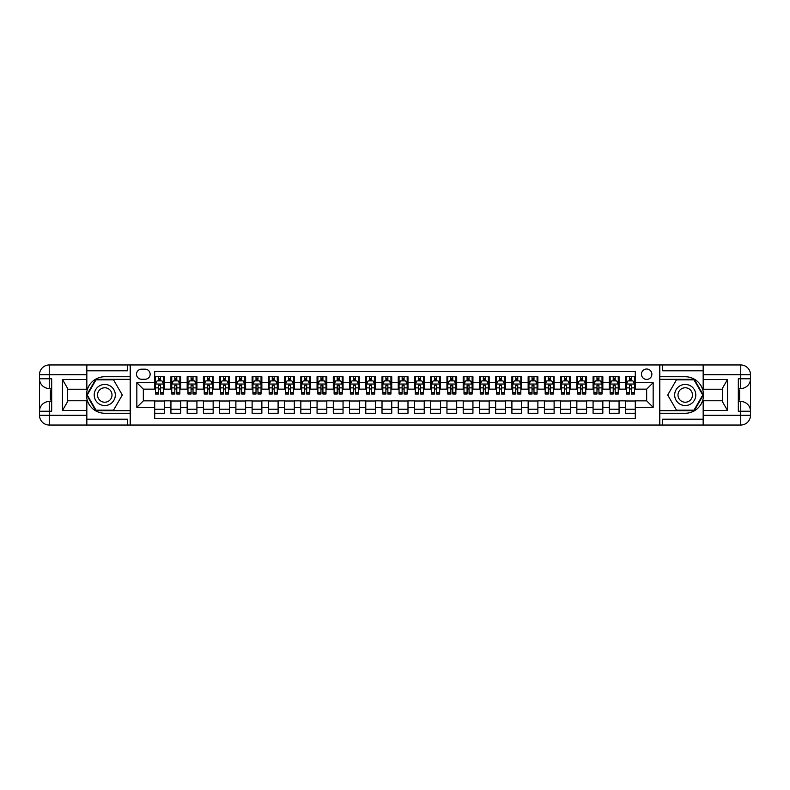 <?xml version="1.0" encoding="UTF-8"?>
<svg xmlns="http://www.w3.org/2000/svg" width="790" height="790" viewBox="0 0 790 790"><rect width="100%" height="100%" fill="white"/><g stroke="black" fill="none" stroke-linecap="round" stroke-linejoin="round"><path stroke-width="1.19" d="M646.664 369.019A5.194 5.194 0 0 0 641.47 374.213A5.194 5.194 0 0 0 646.664 379.417A5.194 5.194 0 0 0 651.859 374.213A5.194 5.194 0 0 0 646.664 369.019M86.831 419.194L127.417 419.194L127.417 425.04L703.169 425.04L703.169 415.293L740.753 415.293L740.753 411.235L738.324 411.235L738.324 378.766L740.753 378.766L740.753 374.707L703.169 374.707L703.169 379.496L727.521 379.496L727.521 410.504L722.653 402.071L722.653 387.93L727.521 379.496M635.298 376.731L625.562 376.731L625.562 382.656L619.064 382.656L619.064 389.154L625.562 389.154L625.562 382.656M619.064 382.656L619.064 376.731L609.327 376.731L609.327 382.656L602.829 382.656L602.829 389.154L609.327 389.154L609.327 382.656M602.829 382.656L602.829 376.731L593.083 376.731L593.083 382.656L586.595 382.656L586.595 389.154L593.083 389.154L593.083 382.656M586.595 382.656L586.595 376.731L576.848 376.731L576.848 382.656L570.35 382.656L570.35 389.154L576.848 389.154L576.848 382.656M570.35 382.656L570.35 376.731L560.614 376.731L560.614 382.656L554.116 382.656L554.116 389.154L560.614 389.154L560.614 382.656M554.116 382.656L554.116 376.731L544.379 376.731L544.379 382.656L537.881 382.656L537.881 389.154L544.379 389.154L544.379 382.656M537.881 382.656L537.881 376.731L528.145 376.731L528.145 382.656L521.647 382.656L521.647 389.154L528.145 389.154L528.145 382.656M521.647 382.656L521.647 376.731L511.9 376.731L511.9 382.656L505.412 382.656L505.412 389.154L511.9 389.154L511.9 382.656M505.412 382.656L505.412 376.731L495.666 376.731L495.666 382.656L489.168 382.656L489.168 389.154L495.666 389.154L495.666 382.656M489.168 382.656L489.168 376.731L479.431 376.731L479.431 382.656L472.934 382.656L472.934 389.154L479.431 389.154L479.431 382.656M472.934 382.656L472.934 376.731L463.197 376.731L463.197 382.656L456.699 382.656L456.699 389.154L463.197 389.154L463.197 382.656M456.699 382.656L456.699 376.731L446.952 376.731L446.952 382.656L440.465 382.656L440.465 389.154L446.952 389.154L446.952 382.656M440.465 382.656L440.465 376.731L430.718 376.731L430.718 382.656L424.23 382.656L424.23 389.154L430.718 389.154L430.718 382.656M424.23 382.656L424.23 376.731L414.483 376.731L414.483 382.656L407.986 382.656L407.986 389.154L414.483 389.154L414.483 382.656M407.986 382.656L407.986 376.731L398.249 376.731L398.249 382.656L391.751 382.656L391.751 389.154L398.249 389.154L398.249 382.656M391.751 382.656L391.751 376.731L382.014 376.731L382.014 382.656L375.517 382.656L375.517 389.154L382.014 389.154L382.014 382.656M375.517 382.656L375.517 376.731L365.77 376.731L365.77 382.656L359.282 382.656L359.282 389.154L365.77 389.154L365.77 382.656M359.282 382.656L359.282 376.731L349.536 376.731L349.536 382.656L343.048 382.656L343.048 389.154L349.536 389.154L349.536 382.656M343.048 382.656L343.048 376.731L333.301 376.731L333.301 382.656L326.803 382.656L326.803 389.154L333.301 389.154L333.301 382.656M326.803 382.656L326.803 376.731L317.067 376.731L317.067 382.656L310.569 382.656L310.569 389.154L317.067 389.154L317.067 382.656M310.569 382.656L310.569 376.731L300.832 376.731L300.832 382.656L294.334 382.656L294.334 389.154L300.832 389.154L300.832 382.656M294.334 382.656L294.334 376.731L284.588 376.731L284.588 382.656L278.1 382.656L278.1 389.154L284.588 389.154L284.588 382.656M278.1 382.656L278.1 376.731L268.353 376.731L268.353 382.656L261.855 382.656L261.855 389.154L268.353 389.154L268.353 382.656M261.855 382.656L261.855 376.731L252.119 376.731L252.119 382.656L245.621 382.656L245.621 389.154L252.119 389.154L252.119 382.656M245.621 382.656L245.621 376.731L235.884 376.731L235.884 382.656L229.386 382.656L229.386 389.154L235.884 389.154L235.884 382.656M229.386 382.656L229.386 376.731L219.65 376.731L219.65 382.656L213.152 382.656L213.152 389.154L219.65 389.154L219.65 382.656M213.152 382.656L213.152 376.731L203.405 376.731L203.405 382.656L196.917 382.656L196.917 389.154L203.405 389.154L203.405 382.656M196.917 382.656L196.917 376.731L187.171 376.731L187.171 382.656L180.673 382.656L180.673 389.154L187.171 389.154L187.171 382.656M180.673 382.656L180.673 376.731L170.936 376.731L170.936 389.154L164.439 389.154L164.439 376.731L154.702 376.731M154.702 413.269L164.439 413.269L164.439 400.846L170.936 400.846L170.936 413.269L180.673 413.269L180.673 400.846L187.171 400.846L187.171 407.344L180.673 407.344M187.171 407.344L187.171 413.269L196.917 413.269L196.917 400.846L203.405 400.846L203.405 407.344L196.917 407.344M203.405 407.344L203.405 413.269L213.152 413.269L213.152 400.846L219.65 400.846L219.65 407.344L213.152 407.344M219.65 407.344L219.65 413.269L229.386 413.269L229.386 400.846L235.884 400.846L235.884 407.344L229.386 407.344M235.884 407.344L235.884 413.269L245.621 413.269L245.621 400.846L252.119 400.846L252.119 407.344L245.621 407.344M252.119 407.344L252.119 413.269L261.855 413.269L261.855 400.846L268.353 400.846L268.353 407.344L261.855 407.344M268.353 407.344L268.353 413.269L278.1 413.269L278.1 400.846L284.588 400.846L284.588 407.344L278.1 407.344M284.588 407.344L284.588 413.269L294.334 413.269L294.334 400.846L300.832 400.846L300.832 407.344L294.334 407.344M300.832 407.344L300.832 413.269L310.569 413.269L310.569 400.846L317.067 400.846L317.067 407.344L310.569 407.344M317.067 407.344L317.067 413.269L326.803 413.269L326.803 400.846L333.301 400.846L333.301 407.344L326.803 407.344M333.301 407.344L333.301 413.269L343.048 413.269L343.048 400.846L349.536 400.846L349.536 407.344L343.048 407.344M349.536 407.344L349.536 413.269L359.282 413.269L359.282 400.846L365.77 400.846L365.77 407.344L359.282 407.344M365.77 407.344L365.77 413.269L375.517 413.269L375.517 400.846L382.014 400.846L382.014 407.344L375.517 407.344M382.014 407.344L382.014 413.269L391.751 413.269L391.751 400.846L398.249 400.846L398.249 407.344L391.751 407.344M398.249 407.344L398.249 413.269L407.986 413.269L407.986 400.846L414.483 400.846L414.483 407.344L407.986 407.344M414.483 407.344L414.483 413.269L424.23 413.269L424.23 400.846L430.718 400.846L430.718 407.344L424.23 407.344M430.718 407.344L430.718 413.269L440.465 413.269L440.465 400.846L446.952 400.846L446.952 407.344L440.465 407.344M446.952 407.344L446.952 413.269L456.699 413.269L456.699 400.846L463.197 400.846L463.197 407.344L456.699 407.344M463.197 407.344L463.197 413.269L472.934 413.269L472.934 400.846L479.431 400.846L479.431 407.344L472.934 407.344M479.431 407.344L479.431 413.269L489.168 413.269L489.168 400.846L495.666 400.846L495.666 407.344L489.168 407.344M495.666 407.344L495.666 413.269L505.412 413.269L505.412 400.846L511.9 400.846L511.9 407.344L505.412 407.344M511.9 407.344L511.9 413.269L521.647 413.269L521.647 400.846L528.145 400.846L528.145 407.344L521.647 407.344M528.145 407.344L528.145 413.269L537.881 413.269L537.881 400.846L544.379 400.846L544.379 407.344L537.881 407.344M544.379 407.344L544.379 413.269L554.116 413.269L554.116 400.846L560.614 400.846L560.614 407.344L554.116 407.344M560.614 407.344L560.614 413.269L570.35 413.269L570.35 400.846L576.848 400.846L576.848 407.344L570.35 407.344M576.848 407.344L576.848 413.269L586.595 413.269L586.595 400.846L593.083 400.846L593.083 407.344L586.595 407.344M593.083 407.344L593.083 413.269L602.829 413.269L602.829 400.846L609.327 400.846L609.327 407.344L602.829 407.344M609.327 407.344L609.327 413.269L619.064 413.269L619.064 400.846L625.562 400.846L625.562 407.344L619.064 407.344M141.548 379.249L145.123 379.249A5.036 5.036 0 0 0 150.149 374.213A5.036 5.036 0 0 0 145.123 369.187L141.548 369.187A5.036 5.036 0 0 0 136.512 374.213A5.036 5.036 0 0 0 141.548 379.249M703.169 370.806L662.583 370.806L662.583 364.96L659.66 364.96L659.66 425.04M659.66 364.96L86.831 364.96L86.831 374.707L49.247 374.707L49.247 378.766L51.676 378.766L51.676 411.235L49.247 411.235L49.247 415.293L86.831 415.293L86.831 410.504L62.479 410.504L62.479 379.496L67.348 387.93L67.348 402.071L62.479 410.504M130.34 425.04L130.34 364.96M635.298 382.656L635.298 371.29L154.702 371.29L154.702 389.154L143.336 389.154L143.336 400.846L154.702 400.846L154.702 418.71L635.298 418.71L635.298 400.846L646.664 400.846L646.664 389.154L635.298 389.154L635.298 382.656L653.162 382.656L653.162 407.344L635.298 407.344M154.702 407.344L136.838 407.344L136.838 382.656L154.702 382.656M625.562 407.344L625.562 413.269L635.298 413.269M154.702 380.79L155.511 380.79M158.593 380.79L160.548 380.79M163.629 380.79L164.439 380.79M154.702 388.996L155.511 388.996M158.593 388.996L160.548 388.996M163.629 388.996L164.439 388.996M154.702 401.004L164.439 401.004M154.702 409.21L164.439 409.21M170.936 388.996L171.746 388.996M174.827 388.996L176.782 388.996M179.863 388.996L180.673 388.996M170.936 380.79L171.746 380.79M174.827 380.79L176.782 380.79M179.863 380.79L180.673 380.79M170.936 401.004L180.673 401.004M170.936 409.21L180.673 409.21M187.171 401.004L196.917 401.004M187.171 409.21L196.917 409.21M187.171 380.79L187.981 380.79M191.071 380.79L193.017 380.79M196.098 380.79L196.917 380.79M187.171 388.996L187.981 388.996M191.071 388.996L193.017 388.996M196.098 388.996L196.917 388.996M203.405 401.004L213.152 401.004M203.405 409.21L213.152 409.21M203.405 380.79L204.225 380.79M207.306 380.79L209.251 380.79M212.342 380.79L213.152 380.79M203.405 388.996L204.225 388.996M207.306 388.996L209.251 388.996M212.342 388.996L213.152 388.996M219.65 401.004L229.386 401.004M219.65 409.21L229.386 409.21M219.65 380.79L220.459 380.79M223.54 380.79L225.486 380.79M228.577 380.79L229.386 380.79M219.65 388.996L220.459 388.996M223.54 388.996L225.486 388.996M228.577 388.996L229.386 388.996M235.884 401.004L245.621 401.004M235.884 409.21L245.621 409.21M235.884 380.79L236.694 380.79M239.775 380.79L241.73 380.79M244.811 380.79L245.621 380.79M235.884 388.996L236.694 388.996M239.775 388.996L241.73 388.996M244.811 388.996L245.621 388.996M252.119 401.004L261.855 401.004M252.119 409.21L261.855 409.21M252.119 380.79L252.928 380.79M256.019 380.79L257.965 380.79M261.046 380.79L261.855 380.79M252.119 388.996L252.928 388.996M256.019 388.996L257.965 388.996M261.046 388.996L261.855 388.996M268.353 401.004L278.1 401.004M268.353 409.21L278.1 409.21M268.353 380.79L269.163 380.79M272.254 380.79L274.199 380.79M277.28 380.79L278.1 380.79M268.353 388.996L269.163 388.996M272.254 388.996L274.199 388.996M277.28 388.996L278.1 388.996M284.588 401.004L294.334 401.004M284.588 409.21L294.334 409.21M284.588 380.79L285.407 380.79M288.488 380.79L290.434 380.79M293.525 380.79L294.334 380.79M284.588 388.996L285.407 388.996M288.488 388.996L290.434 388.996M293.525 388.996L294.334 388.996M300.832 401.004L310.569 401.004M300.832 409.21L310.569 409.21M300.832 380.79L301.642 380.79M304.723 380.79L306.668 380.79M309.759 380.79L310.569 380.79M300.832 388.996L301.642 388.996M304.723 388.996L306.668 388.996M309.759 388.996L310.569 388.996M317.067 401.004L326.803 401.004M317.067 409.21L326.803 409.21M317.067 380.79L317.876 380.79M320.957 380.79L322.913 380.79M325.994 380.79L326.803 380.79M317.067 388.996L317.876 388.996M320.957 388.996L322.913 388.996M325.994 388.996L326.803 388.996M333.301 401.004L343.048 401.004M333.301 409.21L343.048 409.21M333.301 380.79L334.111 380.79M337.202 380.79L339.147 380.79M342.228 380.79L343.048 380.79M333.301 388.996L334.111 388.996M337.202 388.996L339.147 388.996M342.228 388.996L343.048 388.996M349.536 401.004L359.282 401.004M349.536 409.21L359.282 409.21M349.536 380.79L350.345 380.79M353.436 380.79L355.382 380.79M358.472 380.79L359.282 380.79M349.536 388.996L350.345 388.996M353.436 388.996L355.382 388.996M358.472 388.996L359.282 388.996M365.77 401.004L375.517 401.004M365.77 409.21L375.517 409.21M365.77 380.79L366.59 380.79M369.671 380.79L371.616 380.79M374.707 380.79L375.517 380.79M365.77 388.996L366.59 388.996M369.671 388.996L371.616 388.996M374.707 388.996L375.517 388.996M382.014 401.004L391.751 401.004M382.014 409.21L391.751 409.21M382.014 380.79L382.824 380.79M385.905 380.79L387.86 380.79M390.941 380.79L391.751 380.79M382.014 388.996L382.824 388.996M385.905 388.996L387.86 388.996M390.941 388.996L391.751 388.996M398.249 401.004L407.986 401.004M398.249 409.21L407.986 409.21M398.249 380.79L399.059 380.79M402.14 380.79L404.095 380.79M407.176 380.79L407.986 380.79M398.249 388.996L399.059 388.996M402.14 388.996L404.095 388.996M407.176 388.996L407.986 388.996M414.483 401.004L424.23 401.004M414.483 409.21L424.23 409.21M414.483 380.79L415.293 380.79M418.384 380.79L420.329 380.79M423.41 380.79L424.23 380.79M414.483 388.996L415.293 388.996M418.384 388.996L420.329 388.996M423.41 388.996L424.23 388.996M430.718 401.004L440.465 401.004M430.718 409.21L440.465 409.21M430.718 380.79L431.528 380.79M434.619 380.79L436.564 380.79M439.655 380.79L440.465 380.79M430.718 388.996L431.528 388.996M434.619 388.996L436.564 388.996M439.655 388.996L440.465 388.996M446.952 401.004L456.699 401.004M446.952 409.21L456.699 409.21M446.952 380.79L447.772 380.79M450.853 380.79L452.798 380.79M455.889 380.79L456.699 380.79M446.952 388.996L447.772 388.996M450.853 388.996L452.798 388.996M455.889 388.996L456.699 388.996M463.197 401.004L472.934 401.004M463.197 409.21L472.934 409.21M463.197 380.79L464.007 380.79M467.088 380.79L469.043 380.79M472.124 380.79L472.934 380.79M463.197 388.996L464.007 388.996M467.088 388.996L469.043 388.996M472.124 388.996L472.934 388.996M479.431 401.004L489.168 401.004M479.431 409.21L489.168 409.21M479.431 380.79L480.241 380.79M483.332 380.79L485.277 380.79M488.358 380.79L489.168 380.79M479.431 388.996L480.241 388.996M483.332 388.996L485.277 388.996M488.358 388.996L489.168 388.996M495.666 401.004L505.412 401.004M495.666 409.21L505.412 409.21M495.666 380.79L496.476 380.79M499.566 380.79L501.512 380.79M504.593 380.79L505.412 380.79M495.666 388.996L496.476 388.996M499.566 388.996L501.512 388.996M504.593 388.996L505.412 388.996M511.9 401.004L521.647 401.004M511.9 409.21L521.647 409.21M511.9 380.79L512.72 380.79M515.801 380.79L517.746 380.79M520.837 380.79L521.647 380.79M511.9 388.996L512.72 388.996M515.801 388.996L517.746 388.996M520.837 388.996L521.647 388.996M528.145 401.004L537.881 401.004M528.145 409.21L537.881 409.21M528.145 380.79L528.954 380.79M532.035 380.79L533.981 380.79M537.072 380.79L537.881 380.79M528.145 388.996L528.954 388.996M532.035 388.996L533.981 388.996M537.072 388.996L537.881 388.996M544.379 401.004L554.116 401.004M544.379 409.21L554.116 409.21M544.379 380.79L545.189 380.79M548.27 380.79L550.225 380.79M553.306 380.79L554.116 380.79M544.379 388.996L545.189 388.996M548.27 388.996L550.225 388.996M553.306 388.996L554.116 388.996M560.614 401.004L570.35 401.004M560.614 409.21L570.35 409.21M560.614 380.79L561.423 380.79M564.514 380.79L566.46 380.79M569.541 380.79L570.35 380.79M560.614 388.996L561.423 388.996M564.514 388.996L566.46 388.996M569.541 388.996L570.35 388.996M576.848 401.004L586.595 401.004M576.848 409.21L586.595 409.21M576.848 380.79L577.658 380.79M580.749 380.79L582.694 380.79M585.775 380.79L586.595 380.79M576.848 388.996L577.658 388.996M580.749 388.996L582.694 388.996M585.775 388.996L586.595 388.996M593.083 401.004L602.829 401.004M593.083 409.21L602.829 409.21M593.083 380.79L593.902 380.79M596.983 380.79L598.929 380.79M602.019 380.79L602.829 380.79M593.083 388.996L593.902 388.996M596.983 388.996L598.929 388.996M602.019 388.996L602.829 388.996M609.327 401.004L619.064 401.004M609.327 409.21L619.064 409.21M609.327 380.79L610.137 380.79M613.218 380.79L615.173 380.79M618.254 380.79L619.064 380.79M609.327 388.996L610.137 388.996M613.218 388.996L615.173 388.996M618.254 388.996L619.064 388.996M625.562 401.004L635.298 401.004M625.562 409.21L635.298 409.21M625.562 380.79L626.371 380.79M629.452 380.79L631.408 380.79M634.489 380.79L635.298 380.79M625.562 388.996L626.371 388.996M629.452 388.996L631.408 388.996M634.489 388.996L635.298 388.996M143.336 389.154L136.838 382.656M143.336 400.846L136.838 407.344M653.162 382.656L646.664 389.154M653.162 407.344L646.664 400.846M160.548 378.844L158.593 378.844M163.629 392.699L160.548 392.699L160.548 394.022L163.629 394.022L163.629 384.118L162.009 380.879L157.131 380.879L155.511 384.118L155.511 394.022L158.593 394.022L158.593 392.699L155.511 392.699M155.511 384.118L155.511 376.731M163.629 384.118L163.629 376.731M158.593 380.879L158.593 376.731M160.548 376.731L160.548 380.879M160.548 392.699L160.548 385.342L158.593 385.342L158.593 392.699M110.047 385.856A10.556 10.556 0 0 0 95.63 389.727A10.556 10.556 0 0 0 99.491 404.144A10.556 10.556 0 0 0 113.908 400.273A10.556 10.556 0 0 0 110.047 385.856M108.388 388.739A7.229 7.229 0 0 0 98.513 391.386A7.229 7.229 0 0 0 101.16 401.261A7.229 7.229 0 0 0 111.025 398.614A7.229 7.229 0 0 0 108.388 388.739M113.533 410.178L96.005 410.178L87.246 395L96.005 379.822L113.533 379.822L122.302 395L113.533 410.178M690.509 385.856A10.556 10.556 0 0 0 676.092 389.727A10.556 10.556 0 0 0 679.953 404.144A10.556 10.556 0 0 0 694.37 400.273A10.556 10.556 0 0 0 690.509 385.856M688.841 388.739A7.229 7.229 0 0 0 678.975 391.386A7.229 7.229 0 0 0 681.612 401.261A7.229 7.229 0 0 0 691.487 398.614A7.229 7.229 0 0 0 688.841 388.739M693.995 410.178L676.467 410.178L667.698 395L676.467 379.822L693.995 379.822L702.754 395L693.995 410.178M130.182 364.96L130.182 376.731L104.774 376.731A18.269 18.269 0 0 0 86.505 395A18.269 18.269 0 0 0 104.774 413.269L130.182 413.269L130.182 425.04M62.479 379.496L86.831 379.496L86.831 374.707M86.831 379.496L86.831 389.233L67.348 389.233M86.831 415.293L86.831 425.04L49.247 425.04A9.747 9.747 0 0 1 39.5 415.293L39.5 374.707A9.747 9.747 0 0 1 49.247 364.96L86.831 364.96M130.182 376.731L130.182 379.328L95.728 379.328L86.683 395L95.728 410.672L130.182 410.672L130.182 379.328M130.182 410.672L130.182 413.269M67.348 400.767L86.831 400.767L86.831 410.504M127.417 425.04L86.831 425.04M39.5 411.235A9.747 9.747 0 0 1 49.247 401.498A9.747 9.747 0 0 0 39.5 411.235L49.247 411.235L49.247 401.498L51.676 401.498M51.676 388.502L49.247 388.502L49.247 378.766L39.5 378.766A9.747 9.747 0 0 0 49.247 388.502A9.747 9.747 0 0 1 39.5 378.766M127.417 364.96L127.417 370.806L86.831 370.806M51.676 390.003L50.382 390.003L50.382 396.432L51.676 396.432M50.382 394.921L51.676 394.921M50.382 393.134L51.676 393.134M50.382 392.837L51.676 392.837M50.382 396.432L50.382 399.997L51.676 399.997M50.382 396.748L51.676 396.748M659.818 425.04L659.818 413.269L685.226 413.269A18.269 18.269 0 0 0 703.495 395A18.269 18.269 0 0 0 685.226 376.731L659.818 376.731L659.818 364.96M727.521 410.504L703.169 410.504L703.169 415.293M703.169 410.504L703.169 400.767L722.653 400.767M703.169 374.707L703.169 364.96L740.753 364.96A9.747 9.747 0 0 1 750.5 374.707L750.5 415.293A9.747 9.747 0 0 1 740.753 425.04L703.169 425.04M659.818 413.269L659.818 410.672L694.272 410.672L703.317 395L694.272 379.328L659.818 379.328L659.818 410.672M659.818 379.328L659.818 376.731M722.653 389.233L703.169 389.233L703.169 379.496M662.583 364.96L703.169 364.96M750.5 378.766A9.747 9.747 0 0 1 740.753 388.502A9.747 9.747 0 0 0 750.5 378.766L740.753 378.766L740.753 388.502L738.324 388.502M738.324 401.498L740.753 401.498L740.753 411.235L750.5 411.235A9.747 9.747 0 0 0 740.753 401.498A9.747 9.747 0 0 1 750.5 411.235M662.583 425.04L662.583 419.194L703.169 419.194M738.324 399.997L739.618 399.997L739.618 393.568L738.324 393.568M739.618 395.079L738.324 395.079M739.618 396.866L738.324 396.866M739.618 397.163L738.324 397.163M739.618 393.568L739.618 390.003L738.324 390.003M739.618 393.252L738.324 393.252M176.782 378.844L174.827 378.844M179.863 392.699L176.782 392.699L176.782 394.022L179.863 394.022L179.863 384.118L178.244 380.879L173.375 380.879L171.746 384.118L171.746 394.022L174.827 394.022L174.827 392.699L171.746 392.699M171.746 384.118L171.746 376.731M179.863 384.118L179.863 376.731M174.827 380.879L174.827 376.731M176.782 376.731L176.782 380.879M176.782 392.699L176.782 385.342L174.827 385.342L174.827 392.699M193.017 378.844L191.071 378.844M196.098 392.699L193.017 392.699L193.017 394.022L196.098 394.022L196.098 384.118L194.478 380.879L189.61 380.879L187.981 384.118L187.981 394.022L191.071 394.022L191.071 392.699L187.981 392.699M187.981 384.118L187.981 376.731M196.098 384.118L196.098 376.731M191.071 380.879L191.071 376.731M193.017 376.731L193.017 380.879M193.017 392.699L193.017 385.342L191.071 385.342L191.071 392.699M209.251 378.844L207.306 378.844M212.342 392.699L209.251 392.699L209.251 394.022L212.342 394.022L212.342 384.118L210.713 380.879L205.844 380.879L204.225 384.118L204.225 394.022L207.306 394.022L207.306 392.699L204.225 392.699M204.225 384.118L204.225 376.731M212.342 384.118L212.342 376.731M207.306 380.879L207.306 376.731M209.251 376.731L209.251 380.879M209.251 392.699L209.251 385.342L207.306 385.342L207.306 392.699M225.486 378.844L223.54 378.844M228.577 392.699L225.486 392.699L225.486 394.022L228.577 394.022L228.577 384.118L226.947 380.879L222.079 380.879L220.459 384.118L220.459 394.022L223.54 394.022L223.54 392.699L220.459 392.699M220.459 384.118L220.459 376.731M228.577 384.118L228.577 376.731M223.54 380.879L223.54 376.731M225.486 376.731L225.486 380.879M225.486 392.699L225.486 385.342L223.54 385.342L223.54 392.699M241.73 378.844L239.775 378.844M244.811 392.699L241.73 392.699L241.73 394.022L244.811 394.022L244.811 384.118L243.192 380.879L238.313 380.879L236.694 384.118L236.694 394.022L239.775 394.022L239.775 392.699L236.694 392.699M236.694 384.118L236.694 376.731M244.811 384.118L244.811 376.731M239.775 380.879L239.775 376.731M241.73 376.731L241.73 380.879M241.73 392.699L241.73 385.342L239.775 385.342L239.775 392.699M257.965 378.844L256.019 378.844M261.046 392.699L257.965 392.699L257.965 394.022L261.046 394.022L261.046 384.118L259.426 380.879L254.558 380.879L252.928 384.118L252.928 394.022L256.019 394.022L256.019 392.699L252.928 392.699M252.928 384.118L252.928 376.731M261.046 384.118L261.046 376.731M256.019 380.879L256.019 376.731M257.965 376.731L257.965 380.879M257.965 392.699L257.965 385.342L256.019 385.342L256.019 392.699M274.199 378.844L272.254 378.844M277.28 392.699L274.199 392.699L274.199 394.022L277.28 394.022L277.28 384.118L275.661 380.879L270.792 380.879L269.163 384.118L269.163 394.022L272.254 394.022L272.254 392.699L269.163 392.699M269.163 384.118L269.163 376.731M277.28 384.118L277.28 376.731M272.254 380.879L272.254 376.731M274.199 376.731L274.199 380.879M274.199 392.699L274.199 385.342L272.254 385.342L272.254 392.699M290.434 378.844L288.488 378.844M293.525 392.699L290.434 392.699L290.434 394.022L293.525 394.022L293.525 384.118L291.895 380.879L287.027 380.879L285.407 384.118L285.407 394.022L288.488 394.022L288.488 392.699L285.407 392.699M285.407 384.118L285.407 376.731M293.525 384.118L293.525 376.731M288.488 380.879L288.488 376.731M290.434 376.731L290.434 380.879M290.434 392.699L290.434 385.342L288.488 385.342L288.488 392.699M306.668 378.844L304.723 378.844M309.759 392.699L306.668 392.699L306.668 394.022L309.759 394.022L309.759 384.118L308.13 380.879L303.261 380.879L301.642 384.118L301.642 394.022L304.723 394.022L304.723 392.699L301.642 392.699M301.642 384.118L301.642 376.731M309.759 384.118L309.759 376.731M304.723 380.879L304.723 376.731M306.668 376.731L306.668 380.879M306.668 392.699L306.668 385.342L304.723 385.342L304.723 392.699M322.913 378.844L320.957 378.844M325.994 392.699L322.913 392.699L322.913 394.022L325.994 394.022L325.994 384.118L324.374 380.879L319.496 380.879L317.876 384.118L317.876 394.022L320.957 394.022L320.957 392.699L317.876 392.699M317.876 384.118L317.876 376.731M325.994 384.118L325.994 376.731M320.957 380.879L320.957 376.731M322.913 376.731L322.913 380.879M322.913 392.699L322.913 385.342L320.957 385.342L320.957 392.699M339.147 378.844L337.202 378.844M342.228 392.699L339.147 392.699L339.147 394.022L342.228 394.022L342.228 384.118L340.609 380.879L335.74 380.879L334.111 384.118L334.111 394.022L337.202 394.022L337.202 392.699L334.111 392.699M334.111 384.118L334.111 376.731M342.228 384.118L342.228 376.731M337.202 380.879L337.202 376.731M339.147 376.731L339.147 380.879M339.147 392.699L339.147 385.342L337.202 385.342L337.202 392.699M355.382 378.844L353.436 378.844M358.472 392.699L355.382 392.699L355.382 394.022L358.472 394.022L358.472 384.118L356.843 380.879L351.975 380.879L350.345 384.118L350.345 394.022L353.436 394.022L353.436 392.699L350.345 392.699M350.345 384.118L350.345 376.731M358.472 384.118L358.472 376.731M353.436 380.879L353.436 376.731M355.382 376.731L355.382 380.879M355.382 392.699L355.382 385.342L353.436 385.342L353.436 392.699M371.616 378.844L369.671 378.844M374.707 392.699L371.616 392.699L371.616 394.022L374.707 394.022L374.707 384.118L373.078 380.879L368.209 380.879L366.59 384.118L366.59 394.022L369.671 394.022L369.671 392.699L366.59 392.699M366.59 384.118L366.59 376.731M374.707 384.118L374.707 376.731M369.671 380.879L369.671 376.731M371.616 376.731L371.616 380.879M371.616 392.699L371.616 385.342L369.671 385.342L369.671 392.699M387.86 378.844L385.905 378.844M390.941 392.699L387.86 392.699L387.86 394.022L390.941 394.022L390.941 384.118L389.322 380.879L384.444 380.879L382.824 384.118L382.824 394.022L385.905 394.022L385.905 392.699L382.824 392.699M382.824 384.118L382.824 376.731M390.941 384.118L390.941 376.731M385.905 380.879L385.905 376.731M387.86 376.731L387.86 380.879M387.86 392.699L387.86 385.342L385.905 385.342L385.905 392.699M404.095 378.844L402.14 378.844M407.176 392.699L404.095 392.699L404.095 394.022L407.176 394.022L407.176 384.118L405.556 380.879L400.678 380.879L399.059 384.118L399.059 394.022L402.14 394.022L402.14 392.699L399.059 392.699M399.059 384.118L399.059 376.731M407.176 384.118L407.176 376.731M402.14 380.879L402.14 376.731M404.095 376.731L404.095 380.879M404.095 392.699L404.095 385.342L402.14 385.342L402.14 392.699M420.329 378.844L418.384 378.844M423.41 392.699L420.329 392.699L420.329 394.022L423.41 394.022L423.41 384.118L421.791 380.879L416.923 380.879L415.293 384.118L415.293 394.022L418.384 394.022L418.384 392.699L415.293 392.699M415.293 384.118L415.293 376.731M423.41 384.118L423.41 376.731M418.384 380.879L418.384 376.731M420.329 376.731L420.329 380.879M420.329 392.699L420.329 385.342L418.384 385.342L418.384 392.699M436.564 378.844L434.619 378.844M439.655 392.699L436.564 392.699L436.564 394.022L439.655 394.022L439.655 384.118L438.025 380.879L433.157 380.879L431.528 384.118L431.528 394.022L434.619 394.022L434.619 392.699L431.528 392.699M431.528 384.118L431.528 376.731M439.655 384.118L439.655 376.731M434.619 380.879L434.619 376.731M436.564 376.731L436.564 380.879M436.564 392.699L436.564 385.342L434.619 385.342L434.619 392.699M452.798 378.844L450.853 378.844M455.889 392.699L452.798 392.699L452.798 394.022L455.889 394.022L455.889 384.118L454.26 380.879L449.392 380.879L447.772 384.118L447.772 394.022L450.853 394.022L450.853 392.699L447.772 392.699M447.772 384.118L447.772 376.731M455.889 384.118L455.889 376.731M450.853 380.879L450.853 376.731M452.798 376.731L452.798 380.879M452.798 392.699L452.798 385.342L450.853 385.342L450.853 392.699M469.043 378.844L467.088 378.844M472.124 392.699L469.043 392.699L469.043 394.022L472.124 394.022L472.124 384.118L470.504 380.879L465.626 380.879L464.007 384.118L464.007 394.022L467.088 394.022L467.088 392.699L464.007 392.699M464.007 384.118L464.007 376.731M472.124 384.118L472.124 376.731M467.088 380.879L467.088 376.731M469.043 376.731L469.043 380.879M469.043 392.699L469.043 385.342L467.088 385.342L467.088 392.699M485.277 378.844L483.332 378.844M488.358 392.699L485.277 392.699L485.277 394.022L488.358 394.022L488.358 384.118L486.739 380.879L481.87 380.879L480.241 384.118L480.241 394.022L483.332 394.022L483.332 392.699L480.241 392.699M480.241 384.118L480.241 376.731M488.358 384.118L488.358 376.731M483.332 380.879L483.332 376.731M485.277 376.731L485.277 380.879M485.277 392.699L485.277 385.342L483.332 385.342L483.332 392.699M501.512 378.844L499.566 378.844M504.593 392.699L501.512 392.699L501.512 394.022L504.593 394.022L504.593 384.118L502.973 380.879L498.105 380.879L496.476 384.118L496.476 394.022L499.566 394.022L499.566 392.699L496.476 392.699M496.476 384.118L496.476 376.731M504.593 384.118L504.593 376.731M499.566 380.879L499.566 376.731M501.512 376.731L501.512 380.879M501.512 392.699L501.512 385.342L499.566 385.342L499.566 392.699M517.746 378.844L515.801 378.844M520.837 392.699L517.746 392.699L517.746 394.022L520.837 394.022L520.837 384.118L519.208 380.879L514.339 380.879L512.72 384.118L512.72 394.022L515.801 394.022L515.801 392.699L512.72 392.699M512.72 384.118L512.72 376.731M520.837 384.118L520.837 376.731M515.801 380.879L515.801 376.731M517.746 376.731L517.746 380.879M517.746 392.699L517.746 385.342L515.801 385.342L515.801 392.699M533.981 378.844L532.035 378.844M537.072 392.699L533.981 392.699L533.981 394.022L537.072 394.022L537.072 384.118L535.442 380.879L530.574 380.879L528.954 384.118L528.954 394.022L532.035 394.022L532.035 392.699L528.954 392.699M528.954 384.118L528.954 376.731M537.072 384.118L537.072 376.731M532.035 380.879L532.035 376.731M533.981 376.731L533.981 380.879M533.981 392.699L533.981 385.342L532.035 385.342L532.035 392.699M550.225 378.844L548.27 378.844M553.306 392.699L550.225 392.699L550.225 394.022L553.306 394.022L553.306 384.118L551.687 380.879L546.808 380.879L545.189 384.118L545.189 394.022L548.27 394.022L548.27 392.699L545.189 392.699M545.189 384.118L545.189 376.731M553.306 384.118L553.306 376.731M548.27 380.879L548.27 376.731M550.225 376.731L550.225 380.879M550.225 392.699L550.225 385.342L548.27 385.342L548.27 392.699M566.46 378.844L564.514 378.844M569.541 392.699L566.46 392.699L566.46 394.022L569.541 394.022L569.541 384.118L567.921 380.879L563.053 380.879L561.423 384.118L561.423 394.022L564.514 394.022L564.514 392.699L561.423 392.699M561.423 384.118L561.423 376.731M569.541 384.118L569.541 376.731M564.514 380.879L564.514 376.731M566.46 376.731L566.46 380.879M566.46 392.699L566.46 385.342L564.514 385.342L564.514 392.699M582.694 378.844L580.749 378.844M585.775 392.699L582.694 392.699L582.694 394.022L585.775 394.022L585.775 384.118L584.156 380.879L579.287 380.879L577.658 384.118L577.658 394.022L580.749 394.022L580.749 392.699L577.658 392.699M577.658 384.118L577.658 376.731M585.775 384.118L585.775 376.731M580.749 380.879L580.749 376.731M582.694 376.731L582.694 380.879M582.694 392.699L582.694 385.342L580.749 385.342L580.749 392.699M598.929 378.844L596.983 378.844M602.019 392.699L598.929 392.699L598.929 394.022L602.019 394.022L602.019 384.118L600.39 380.879L595.522 380.879L593.902 384.118L593.902 394.022L596.983 394.022L596.983 392.699L593.902 392.699M593.902 384.118L593.902 376.731M602.019 384.118L602.019 376.731M596.983 380.879L596.983 376.731M598.929 376.731L598.929 380.879M598.929 392.699L598.929 385.342L596.983 385.342L596.983 392.699M615.173 378.844L613.218 378.844M618.254 392.699L615.173 392.699L615.173 394.022L618.254 394.022L618.254 384.118L616.625 380.879L611.756 380.879L610.137 384.118L610.137 394.022L613.218 394.022L613.218 392.699L610.137 392.699M610.137 384.118L610.137 376.731M618.254 384.118L618.254 376.731M613.218 380.879L613.218 376.731M615.173 376.731L615.173 380.879M615.173 392.699L615.173 385.342L613.218 385.342L613.218 392.699M631.408 378.844L629.452 378.844M634.489 392.699L631.408 392.699L631.408 394.022L634.489 394.022L634.489 384.118L632.869 380.879L627.991 380.879L626.371 384.118L626.371 394.022L629.452 394.022L629.452 392.699L626.371 392.699M626.371 384.118L626.371 376.731M634.489 384.118L634.489 376.731M629.452 380.879L629.452 376.731M631.408 376.731L631.408 380.879M631.408 392.699L631.408 385.342L629.452 385.342L629.452 392.699M170.936 407.344L164.439 407.344M170.936 382.656L164.439 382.656M163.589 384.039L155.551 384.039M155.511 381.768L156.687 381.768M162.454 381.768L163.629 381.768M158.593 387.88L155.511 387.88M163.629 387.88L160.548 387.88M160.548 379.881L158.593 379.881M49.247 364.96A9.747 9.747 0 0 0 39.5 374.707L49.247 374.707L49.247 364.96M49.247 425.04L49.247 415.293L39.5 415.293A9.747 9.747 0 0 0 49.247 425.04M740.753 425.04A9.747 9.747 0 0 0 750.5 415.293L740.753 415.293L740.753 425.04M740.753 364.96L740.753 374.707L750.5 374.707A9.747 9.747 0 0 0 740.753 364.96M179.824 384.039L171.786 384.039M171.746 381.768L172.921 381.768M178.688 381.768L179.863 381.768M174.827 387.88L171.746 387.88M179.863 387.88L176.782 387.88M176.782 379.881L174.827 379.881M196.058 384.039L188.02 384.039M187.981 381.768L189.156 381.768M194.923 381.768L196.098 381.768M191.071 387.88L187.981 387.88M196.098 387.88L193.017 387.88M193.017 379.881L191.071 379.881M212.303 384.039L204.264 384.039M204.225 381.768L205.4 381.768M211.157 381.768L212.342 381.768M207.306 387.88L204.225 387.88M212.342 387.88L209.251 387.88M209.251 379.881L207.306 379.881M228.537 384.039L220.499 384.039M220.459 381.768L221.635 381.768M227.401 381.768L228.577 381.768M223.54 387.88L220.459 387.88M228.577 387.88L225.486 387.88M225.486 379.881L223.54 379.881M244.772 384.039L236.733 384.039M236.694 381.768L237.869 381.768M243.636 381.768L244.811 381.768M239.775 387.88L236.694 387.88M244.811 387.88L241.73 387.88M241.73 379.881L239.775 379.881M261.006 384.039L252.968 384.039M252.928 381.768L254.103 381.768M259.871 381.768L261.046 381.768M256.019 387.88L252.928 387.88M261.046 387.88L257.965 387.88M257.965 379.881L256.019 379.881M277.241 384.039L269.202 384.039M269.163 381.768L270.348 381.768M276.105 381.768L277.28 381.768M272.254 387.88L269.163 387.88M277.28 387.88L274.199 387.88M274.199 379.881L272.254 379.881M293.485 384.039L285.447 384.039M285.407 381.768L286.582 381.768M292.34 381.768L293.525 381.768M288.488 387.88L285.407 387.88M293.525 387.88L290.434 387.88M290.434 379.881L288.488 379.881M309.719 384.039L301.681 384.039M301.642 381.768L302.817 381.768M308.584 381.768L309.759 381.768M304.723 387.88L301.642 387.88M309.759 387.88L306.668 387.88M306.668 379.881L304.723 379.881M325.954 384.039L317.916 384.039M317.876 381.768L319.051 381.768M324.818 381.768L325.994 381.768M320.957 387.88L317.876 387.88M325.994 387.88L322.913 387.88M322.913 379.881L320.957 379.881M342.188 384.039L334.15 384.039M334.111 381.768L335.286 381.768M341.053 381.768L342.228 381.768M337.202 387.88L334.111 387.88M342.228 387.88L339.147 387.88M339.147 379.881L337.202 379.881M358.423 384.039L350.395 384.039M350.345 381.768L351.53 381.768M357.287 381.768L358.472 381.768M353.436 387.88L350.345 387.88M358.472 387.88L355.382 387.88M355.382 379.881L353.436 379.881M374.667 384.039L366.629 384.039M366.59 381.768L367.765 381.768M373.532 381.768L374.707 381.768M369.671 387.88L366.59 387.88M374.707 387.88L371.616 387.88M371.616 379.881L369.671 379.881M390.902 384.039L382.864 384.039M382.824 381.768L383.999 381.768M389.766 381.768L390.941 381.768M385.905 387.88L382.824 387.88M390.941 387.88L387.86 387.88M387.86 379.881L385.905 379.881M407.136 384.039L399.098 384.039M399.059 381.768L400.234 381.768M406.001 381.768L407.176 381.768M402.14 387.88L399.059 387.88M407.176 387.88L404.095 387.88M404.095 379.881L402.14 379.881M423.371 384.039L415.333 384.039M415.293 381.768L416.468 381.768M422.235 381.768L423.41 381.768M418.384 387.88L415.293 387.88M423.41 387.88L420.329 387.88M420.329 379.881L418.384 379.881M439.605 384.039L431.577 384.039M431.528 381.768L432.713 381.768M438.47 381.768L439.655 381.768M434.619 387.88L431.528 387.88M439.655 387.88L436.564 387.88M436.564 379.881L434.619 379.881M455.85 384.039L447.812 384.039M447.772 381.768L448.947 381.768M454.714 381.768L455.889 381.768M450.853 387.88L447.772 387.88M455.889 387.88L452.798 387.88M452.798 379.881L450.853 379.881M472.084 384.039L464.046 384.039M464.007 381.768L465.182 381.768M470.949 381.768L472.124 381.768M467.088 387.88L464.007 387.88M472.124 387.88L469.043 387.88M469.043 379.881L467.088 379.881M488.319 384.039L480.281 384.039M480.241 381.768L481.416 381.768M487.183 381.768L488.358 381.768M483.332 387.88L480.241 387.88M488.358 387.88L485.277 387.88M485.277 379.881L483.332 379.881M504.553 384.039L496.515 384.039M496.476 381.768L497.661 381.768M503.418 381.768L504.593 381.768M499.566 387.88L496.476 387.88M504.593 387.88L501.512 387.88M501.512 379.881L499.566 379.881M520.798 384.039L512.759 384.039M512.72 381.768L513.895 381.768M519.652 381.768L520.837 381.768M515.801 387.88L512.72 387.88M520.837 387.88L517.746 387.88M517.746 379.881L515.801 379.881M537.032 384.039L528.994 384.039M528.954 381.768L530.13 381.768M535.896 381.768L537.072 381.768M532.035 387.88L528.954 387.88M537.072 387.88L533.981 387.88M533.981 379.881L532.035 379.881M553.267 384.039L545.228 384.039M545.189 381.768L546.364 381.768M552.131 381.768L553.306 381.768M548.27 387.88L545.189 387.88M553.306 387.88L550.225 387.88M550.225 379.881L548.27 379.881M569.501 384.039L561.463 384.039M561.423 381.768L562.599 381.768M568.365 381.768L569.541 381.768M564.514 387.88L561.423 387.88M569.541 387.88L566.46 387.88M566.46 379.881L564.514 379.881M585.736 384.039L577.697 384.039M577.658 381.768L578.843 381.768M584.6 381.768L585.775 381.768M580.749 387.88L577.658 387.88M585.775 387.88L582.694 387.88M582.694 379.881L580.749 379.881M601.98 384.039L593.942 384.039M593.902 381.768L595.077 381.768M600.844 381.768L602.019 381.768M596.983 387.88L593.902 387.88M602.019 387.88L598.929 387.88M598.929 379.881L596.983 379.881M618.215 384.039L610.176 384.039M610.137 381.768L611.312 381.768M617.079 381.768L618.254 381.768M613.218 387.88L610.137 387.88M618.254 387.88L615.173 387.88M615.173 379.881L613.218 379.881M634.449 384.039L626.411 384.039M626.371 381.768L627.546 381.768M633.313 381.768L634.489 381.768M629.452 387.88L626.371 387.88M634.489 387.88L631.408 387.88M631.408 379.881L629.452 379.881"/></g></svg>
